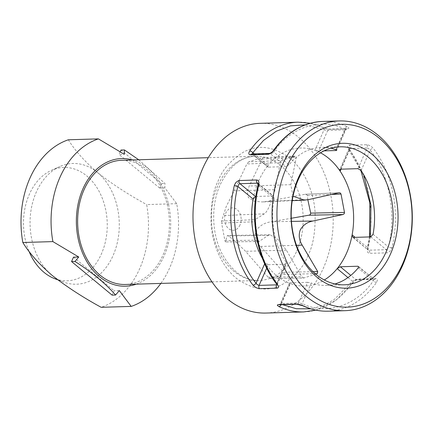 <?xml version="1.0" encoding="UTF-8"?>
<svg xmlns="http://www.w3.org/2000/svg" width="434" height="434" viewBox="0 0 434 434"><rect width="100%" height="100%" fill="white"/><g stroke="black" fill="none" stroke-linecap="round" stroke-linejoin="round"><path stroke-width="0.33" stroke-dasharray="2.17 1.63" d="M262.456 258.474A69.028 50.973 88.3 0 0 265.12 262.787A69.028 50.973 -91.7 0 0 290.335 283.652L289.494 283.049L290.167 282.854L281.004 303.534L280.494 303.871L281.275 304.109L290.335 283.652A69.028 50.973 88.3 0 0 324.323 279.995M303.746 311.921A94.91 70.086 88.3 0 0 352.104 283.142A2.588 1.242 -144.9 0 0 352.826 282.827A2.588 1.242 -144.9 0 0 352.451 281.286L354.307 280.001L355.799 279.55A2.588 1.91 88.3 0 0 356.851 279.935A2.588 1.91 88.3 0 0 358.245 279.04L376.262 278.563L377.097 279.024L377.444 279.903L376.528 282.404A94.91 70.086 -91.7 0 1 328.169 311.189M352.104 283.142L355.37 280.076L358.245 279.04M260.248 123.321A94.91 70.086 -91.7 0 1 323.303 171.072A94.91 70.086 -91.7 0 1 323.401 268.093A94.91 70.086 -91.7 0 1 265.944 313.055M307.836 199.759L307.38 195.566L306.588 194.508L304.858 194.329L267.707 201.311L262.207 201.962L254.161 201.186L248.329 197.448L247.358 191.888L249.23 186.023L262.217 159.039L262.396 157.933L261.637 157.716L248.731 161.855L281.753 160.526L280.858 161.302L280.288 162.625L275.031 189.729L269.905 204.984C267.838 209.85 265.993 212.79 264.355 213.81L255.002 219.696L254.649 220.45M224.899 240.626L258.078 240.143L254.622 221.747L221.6 223.076L224.899 240.626L225.49 241.922L227.08 236.009L227.644 235.499L234.306 240.403L245.557 251.297L268.131 277.212L270.642 278.482L283.548 274.342C284.313 273.838 284.297 273.154 283.494 272.286L260.59 246.474C256.033 242.074 254.433 236.948 255.783 231.094C259.391 225.718 264.648 222.604 271.548 221.747L291.268 218.275M258.078 240.143L259.087 241.434L268.391 235.288L270.078 234.778L277.668 239.215L286.386 250.179L301.728 276.718L303.827 277.999L270.371 278.525L303.681 278.031L317.352 273.659M258.946 241.478L225.458 241.966L258.946 241.478M253.158 199.114A69.028 50.973 -91.7 0 1 258.783 180.707A69.028 50.973 -91.7 0 1 268.114 165.365L254.248 153.891M358.625 266.926L373.918 279.241L373.386 280.657A2.588 1.242 -144.9 0 0 376.528 282.404M255.838 196.466L272.861 195.956L273.811 196.456L274.093 198.484L258.81 185.839L258.61 184.097L257.991 183.316M367.31 249.317L367.479 248.443A94.91 70.086 88.3 0 0 348.79 148.954L347.775 147.099L347.743 146.106L348.258 145.444L349.278 145.189L367.386 144.706L370.511 145.884L373.213 148.222A94.91 70.086 -91.7 0 1 391.907 247.706L390.258 250.977L388.349 252.528L387.052 252.87L369.019 253.337L367.69 252.273L367.31 249.317M322.473 121.449A94.91 70.086 -91.7 0 1 347.287 126.771L348.903 127.997L348.54 128.648L347.563 128.811L329.444 129.321L326.08 128.681L322.863 127.504A94.91 70.086 88.3 0 0 298.044 122.182M279.436 304.76A2.588 1.91 -91.7 0 0 281.004 303.534L298.451 303.008L307.614 282.333L311.27 283.028L302.21 303.48L298.451 303.008A2.588 1.91 -91.7 0 1 296.883 304.234M277.038 284.715L277.391 284.053L276.99 282.61A2.588 1.226 -37.8 0 0 276.691 284.145M258.04 185.172A2.588 0.613 13.8 0 0 258.81 185.839C250.158 217.13 258.23 260.107 276.99 282.61L286.055 262.158A69.028 50.973 -91.7 0 1 274.093 198.484M286.055 262.158L286.456 263.753L285.68 264.187L276.784 284.265M266.704 268.158L268.234 264.707L285.68 264.187M268.234 264.707L265.12 262.787L264.659 263.818M307.614 282.333L290.167 282.854M334.918 283.928A69.028 50.973 -91.7 0 1 325.646 285.366A69.028 50.973 -91.7 0 1 311.27 283.028M248.731 161.855L246.854 163.965L234.197 190.841L226.195 206.611L221.562 221.036L221.6 223.076M320.504 152.817A69.028 50.973 -91.7 0 0 314.943 150.348L318.605 151.037L327.768 130.363L324.008 129.891L314.943 150.348A69.028 50.973 88.3 0 0 268.114 165.365L267.648 166.781L268.424 167.133L285.87 166.607L270.42 153.82L271.912 153.37L273.767 152.084A2.588 1.242 35.1 0 1 273.393 150.544M293.026 196.255L290.829 184.662L296.281 157.499L296.134 156.408L261.637 157.716L295.538 156.142L281.753 160.526M348.79 148.954A2.588 1.226 142.2 0 1 349.527 149.231A2.588 1.226 142.2 0 1 349.229 150.761L348.882 149.041L349.701 148.509A2.588 1.91 88.3 0 0 349.278 145.189M353.352 237.414L368.227 250.055L367.609 249.273L367.408 247.532A2.588 0.613 13.8 0 1 368.178 248.205A2.588 0.613 13.8 0 1 367.479 248.443M373.061 234.257L388.343 246.903L387.741 248.671L386.249 249.675A2.588 1.91 -91.7 0 1 387.052 252.87M357.979 168.663L367.142 147.989L368.591 148.45L370.164 150.131A2.588 1.226 142.2 0 1 373.213 148.222M335.878 149.719L344.943 129.261L345.876 129.657L345.214 129.837A2.588 1.91 -91.7 0 1 346.782 128.61A2.588 1.91 -91.7 0 1 347.563 128.811M252.187 153.761L252.973 154.347A2.588 1.91 88.3 0 0 251.921 153.962M318.605 151.037L324.035 150.875M347.287 126.771A2.588 1.633 115.2 0 0 344.943 129.261C321.659 116.974 290.048 127.108 273.767 152.084L289.049 164.736A69.028 50.973 -91.7 0 1 321.502 147.376A69.028 50.973 -91.7 0 1 330.844 148.254M289.049 164.736L285.87 166.607M239.98 224.996A11.219 8.284 -91.7 0 1 228.626 228.637A11.219 8.284 -91.7 0 1 225.729 213.197A11.219 8.284 -91.7 0 1 237.083 209.557A11.219 8.284 -91.7 0 1 239.98 224.996M339.301 192.734L305.102 194.291L338.921 192.783M121.661 160.282A62.122 45.874 -91.7 0 1 146.936 169.553A62.122 45.874 -91.7 0 1 168.023 238.695A62.122 45.874 -91.7 0 1 125.388 284.476M136.271 284.151A63.847 47.149 88.3 0 0 164.095 255.952A63.847 47.149 88.3 0 0 132.544 159.956M138.739 159.772L164.985 183.511L164.833 187.857L176.709 203.682A86.285 63.717 -91.7 0 1 169.618 268.011A86.285 63.717 -91.7 0 1 160.857 283.413M164.833 187.857L159.593 188.014L161.54 183.615L120.972 150.039M161.54 183.615L164.985 183.511M120.218 151.743L119.019 154.444L124.26 154.287M176.709 203.682L146.659 204.582A86.285 63.717 -91.7 0 1 139.569 268.912A86.285 63.717 -91.7 0 1 101.138 307.305M68.355 139.786C74.719 150.256 84.413 161.155 97.433 172.488C111.647 183.707 128.057 194.405 146.659 204.582M159.593 188.014L119.019 154.444M112.118 295.136L114.071 290.737L119.312 290.579M73.503 257.167L114.071 290.737M97.433 172.488A60.397 44.599 -91.7 0 1 113.052 255.604A60.397 44.599 -91.7 0 1 63.326 281.954A60.397 44.599 -91.7 0 1 51.912 275.21A60.397 44.599 -91.7 0 1 30.271 216.805A60.397 44.599 -91.7 0 1 59.859 166.526A60.397 44.599 -91.7 0 1 97.433 172.488M28.888 251.058A56.697 41.87 -91.7 0 1 51.462 170.318A56.697 41.87 -91.7 0 1 86.735 175.911A56.697 41.87 -91.7 0 1 104.008 246.968A56.697 41.87 -91.7 0 1 54.717 278.677M347.97 277.576L352.451 281.286L333.898 299.807L322.679 305.715L310.777 308.834M282.496 304.668L281.275 304.109A2.588 1.633 115.2 0 1 281.075 304.711M375.692 278.519A2.588 1.91 88.3 0 1 374.298 279.409A2.588 1.91 88.3 0 1 373.245 279.024L355.799 279.55L350.791 275.406M302.851 305.769A2.588 1.633 -64.8 0 1 302.21 303.48C325.495 315.768 357.106 305.634 373.386 280.657L358.104 268.011M308.053 255.387C304.017 266.346 295.69 275.894 283.06 284.048C268.787 292.19 253.244 290.292 236.432 278.351C221.069 265.961 212.307 243.154 211.136 224.524C210.571 205.461 212.904 190.949 218.139 180.989C222.175 170.03 230.503 160.477 243.127 152.329C257.405 144.186 272.948 146.084 289.755 158.025C305.124 170.41 313.885 193.222 315.057 211.852C315.621 230.915 313.283 245.427 308.053 255.387M268.131 277.212L301.728 276.718M286.386 250.179L245.557 251.297M313.028 271.689L283.494 272.286M283.548 274.342L315.22 273.702M221.562 221.036L255.002 219.696M264.355 213.81L223.244 215.568M234.197 190.841L275.031 189.729M268.391 235.288L227.08 236.009M260.59 246.474L296.493 245.302M258.176 183.799L272.861 195.956M305.254 124.846L324.008 129.891A2.588 1.633 -64.8 0 0 323.368 127.601A2.588 1.633 -64.8 0 0 322.863 127.504M336.323 149.904L345.214 129.837L327.768 130.363A2.588 1.91 -91.7 0 1 329.335 129.137A2.588 1.91 -91.7 0 1 330.117 129.332M370.799 236.888L386.249 249.675L368.802 250.201A2.588 1.91 -91.7 0 1 369.605 253.396M366.725 144.668A2.588 1.91 88.3 0 1 367.142 147.989L349.701 148.509L340.538 169.189M269.368 153.435A2.588 1.91 88.3 0 1 270.42 153.82L252.973 154.347L268.424 167.133M361.099 170.584L370.164 150.131C388.924 172.634 396.996 215.611 388.343 246.903A2.588 0.613 -166.2 0 0 391.907 247.706M341.07 169.173L349.229 150.761L360.746 170.133M369.497 236.931L367.408 247.532L355.12 237.36M296.753 251.026A62.122 45.874 88.3 0 0 280.689 165.533A62.122 45.874 88.3 0 0 255.414 156.267A62.122 45.874 88.3 0 0 217.808 185.698A62.122 45.874 88.3 0 0 233.872 271.19A62.122 45.874 88.3 0 0 259.147 280.456A62.122 45.874 88.3 0 0 296.753 251.026M280.288 162.625L246.854 163.965M290.829 184.662L249.23 186.023M308.824 199.553L267.707 201.311M307.38 195.566L331.354 194.481M262.217 159.039L296.281 157.499M291.447 221.405L271.548 221.747M315.914 310.136L336.024 300.295L352.826 282.827C354.117 281.183 355.457 280.223 356.851 279.935L373.864 279.187M289.494 283.049L280.348 303.691L279.203 304.776M277.299 284.411L286.456 263.753M344.26 284.807L325.646 285.366M270.078 234.783L227.644 235.505M358.424 266.411L373.864 279.181M258.149 183.425L273.583 196.201M310.299 123.24L323.368 127.601C326.042 128.67 328.033 129.18 329.335 129.137L347.01 128.594L345.871 129.679L336.719 150.321M363.763 174.897L349.017 148.357L339.762 169.618M370.376 236.904L368.178 248.205L368.146 250.022L352.636 237.17M251.894 153.962L267.794 166.96M211.998 281.872L259.147 280.456C244.537 280.711 232.19 271.841 222.099 253.836C211.591 233.855 210.87 204.989 220.212 184.656C229.45 166.151 241.185 156.685 255.414 156.267L208.266 157.683M340.115 146.817L321.502 147.376M304.511 200.139L304.169 200.155M292.239 200.665L262.207 201.956M57.771 279.838L63.326 281.954M51.462 170.318L59.859 166.526"/><path stroke-width="0.65" d="M324.323 279.995A69.028 50.973 88.3 0 0 337.169 268.635L347.97 277.576M279.279 304.755L279.436 304.76A2.588 1.91 -91.7 0 1 278.655 304.559L277.679 304.722L277.315 305.373L278.932 306.605A94.91 70.086 88.3 0 0 303.746 311.921L315.914 310.136M281.878 165.907A94.91 70.086 88.3 0 0 281.981 262.928A94.91 70.086 88.3 0 0 345.035 310.679A94.91 70.086 88.3 0 0 402.492 265.716A94.91 70.086 88.3 0 0 402.394 168.696A94.91 70.086 88.3 0 0 339.334 120.945A94.91 70.086 88.3 0 0 281.878 165.907M303.746 311.921L265.944 313.055A94.91 70.086 -91.7 0 1 202.89 265.304A94.91 70.086 -91.7 0 1 202.792 168.283A94.91 70.086 -91.7 0 1 260.248 123.321L298.044 122.182A94.91 70.086 88.3 0 0 249.686 150.967L248.807 152.909L248.883 153.956L249.479 154.64L250.526 154.857L268.624 154.249L271.597 152.784L274.114 150.235A94.91 70.086 -91.7 0 1 322.473 121.449L339.334 120.945M234.582 184.786L234.311 185.665A94.91 70.086 88.3 0 0 253.006 285.149L255.707 287.487L258.832 288.67L276.941 288.181L277.955 287.926L278.471 287.265L278.444 286.272L277.429 284.416A94.91 70.086 -91.7 0 1 258.735 184.927L258.93 182.421L258.523 181.097L257.725 180.246L256.608 179.974L238.526 180.598L235.96 182.394L234.582 184.786M345.035 310.679L328.169 311.189A94.91 70.086 -91.7 0 1 303.355 305.867L300.138 304.69L296.775 304.05L278.655 304.559M350.791 275.406L340.348 266.764L337.169 268.635A69.028 50.973 -91.7 0 0 346.5 253.293A69.028 50.973 -91.7 0 0 352.126 234.886A69.028 50.973 88.3 0 0 340.164 171.213L341.07 169.173M254.649 220.45L254.622 221.747M315.22 273.702L317.352 273.659L317.715 271.592L302.183 245.118C299.113 240.186 298.456 235.168 300.219 230.069C302.894 225.186 307.109 222.175 312.86 221.031L343.006 214.526L344.205 213.772L344.482 212.438L310.679 213.121L307.836 199.759M253.158 199.114L255.414 196.483L239.964 183.696L239.025 184.081L237.87 186.468L253.158 199.114A69.028 50.973 88.3 0 0 262.456 258.474M258.235 183.506L257.411 183.17A2.588 1.91 -91.7 0 1 256.608 179.974M253.006 285.149A2.588 1.226 -37.8 0 0 256.055 283.239L257.253 284.661L259.071 285.388A2.588 1.91 88.3 0 0 259.494 288.702M276.784 284.265L276.518 284.861L277.217 284.552M402.627 263.834A91.46 67.541 -91.7 0 1 310.05 293.52A91.46 67.541 -91.7 0 1 286.397 167.654A91.46 67.541 -91.7 0 1 378.98 137.969A91.46 67.541 -91.7 0 1 402.627 263.834M340.348 266.764L357.795 266.237L358.625 266.926M255.414 196.483L255.838 196.466M357.795 266.237L358.625 266.856L358.104 268.011A69.028 50.973 -91.7 0 1 334.918 283.928M386.043 252.105A69.028 50.973 -91.7 0 1 344.26 284.807A69.028 50.973 -91.7 0 1 298.397 250.076A69.028 50.973 -91.7 0 1 298.326 179.519A69.028 50.973 -91.7 0 1 340.115 146.817A69.028 50.973 -91.7 0 1 385.972 181.548A69.028 50.973 -91.7 0 1 386.043 252.105M320.504 152.817A69.028 50.973 -91.7 0 1 340.164 171.213L339.762 169.618L340.538 169.189L357.979 168.663L361.099 170.584A69.028 50.973 -91.7 0 1 373.061 234.257L370.799 236.888L353.352 237.414L352.213 236.541L352.126 234.886L355.12 237.36M331.354 194.481L341.026 194.041L344.482 212.438M341.026 194.041L340.327 192.978L338.921 192.783L308.824 199.553L304.511 200.139L293.026 196.255M339.301 192.734L338.921 192.783M249.686 150.967A2.588 1.242 35.1 0 1 252.827 152.714L252.203 153.967M390.562 253.852A72.478 53.523 88.3 0 0 371.824 154.108A72.478 53.523 88.3 0 0 298.462 177.636A72.478 53.523 88.3 0 0 317.2 277.375A72.478 53.523 88.3 0 0 390.562 253.852M324.035 150.875L336.052 150.517L336.724 150.321L335.878 149.719A69.028 50.973 -91.7 0 0 330.844 148.254M291.268 218.275L308.786 215.215C310.06 215.02 310.69 214.32 310.679 213.121M211.998 281.872L125.388 284.476A62.122 45.874 -91.7 0 1 100.113 275.21A62.122 45.874 -91.7 0 1 79.026 206.063A62.122 45.874 -91.7 0 1 121.661 160.282L208.266 157.683M132.544 159.956A63.847 47.149 88.3 0 0 82.954 188.806A63.847 47.149 88.3 0 0 86.106 260.302A63.847 47.149 88.3 0 0 136.271 284.151M160.857 283.413A86.285 63.717 -91.7 0 1 131.187 306.404L119.312 290.579L115.563 295.033C105.885 283.787 92.361 272.601 74.995 261.463L78.744 257.009L52.883 241.602A86.285 63.717 -91.7 0 1 59.973 177.273A86.285 63.717 -91.7 0 1 98.404 138.88L124.26 154.287L124.417 149.936L138.739 159.772M120.218 151.743L120.972 150.039L124.417 149.936M52.883 241.602L22.834 242.508A86.285 63.717 -91.7 0 1 68.355 139.786L98.404 138.88M78.744 257.009L73.503 257.167L71.55 261.566L112.118 295.136L115.563 295.033M71.55 261.566L74.995 261.463M131.187 306.404L101.138 307.305C82.639 297.198 66.234 286.5 51.912 275.21C38.962 263.948 29.268 253.049 22.834 242.508M57.771 279.838L54.717 278.677A56.697 41.87 -91.7 0 1 44.002 272.34A56.697 41.87 -91.7 0 1 28.888 251.058M310.777 308.834L296.243 308.72L282.496 304.668M281.075 304.711A2.588 1.633 115.2 0 1 278.932 306.605M279.436 304.76L296.883 304.234A2.588 1.91 -91.7 0 1 296.102 304.039M264.659 263.818L256.055 283.239C237.295 260.736 229.223 217.759 237.87 186.468A2.588 0.613 -166.2 0 0 234.311 185.665M258.143 183.425L258.04 185.172A2.588 0.613 13.8 0 1 258.735 184.927M328.169 311.189C319.5 311.428 311.059 309.621 302.851 305.769A2.588 1.633 -64.8 0 0 303.355 305.867M276.941 288.181A2.588 1.91 88.3 0 1 276.518 284.861L259.071 285.388L266.704 268.158M277.31 284.395L277.201 285.013L276.691 284.145A2.588 1.226 -37.8 0 0 277.429 284.416M258.176 183.799L257.411 183.17L239.964 183.696A2.588 1.91 -91.7 0 1 239.161 180.501M317.715 271.592L313.028 271.689M296.493 245.302L302.183 245.118M267.973 154.33A2.588 1.91 88.3 0 1 269.368 153.435L251.921 153.962A2.588 1.91 88.3 0 0 250.526 154.857M269.368 153.435C270.789 153.142 272.129 152.177 273.393 150.544A2.588 1.242 35.1 0 1 274.114 150.235M254.248 153.891L252.827 152.714L263.46 140.48L276.274 131.225L290.53 125.876L305.254 124.846M360.746 170.133L369.822 202.77L369.497 236.931M308.786 215.215L343.006 214.526M312.86 221.031L291.447 221.405M336.323 149.904L336.052 150.517M296.883 304.234L302.851 305.769M276.691 284.145C256.993 259.293 249.425 218.969 258.04 185.172M273.393 150.544C286.7 132.137 303.062 122.442 322.473 121.449M310.299 123.24L298.044 122.182M370.376 236.904L370.967 205.249L363.763 174.897M251.921 153.962L252.355 154.189M304.169 200.155L292.239 200.665"/></g></svg>
